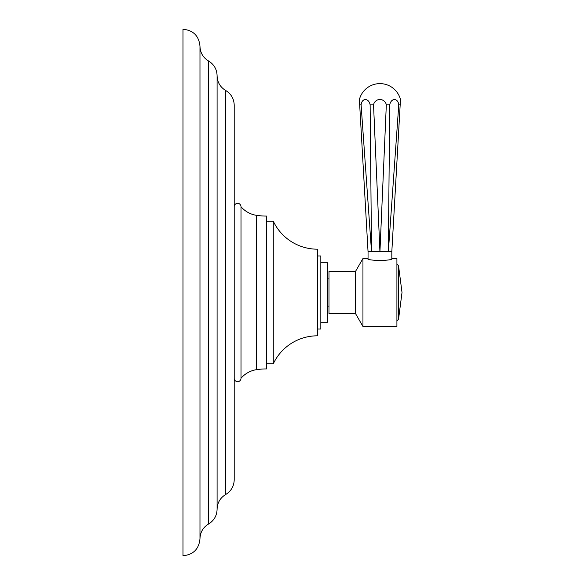 <?xml version="1.0" encoding="UTF-8"?>
<svg xmlns="http://www.w3.org/2000/svg" width="585" height="585" viewBox="0 0 585 585"><rect width="100%" height="100%" fill="white"/><g stroke="black" fill="none" stroke-linecap="round" stroke-linejoin="round"><path stroke-width="0.88" d="M182.988 292.5L182.988 29.25C193.306 30.259 198.966 35.919 199.975 46.237L199.975 538.763C198.966 549.081 193.306 554.741 182.988 555.75L182.988 292.5M208.531 60.979L208.531 524.021C214.022 520.635 216.874 515.721 217.093 509.279L217.093 75.721C216.874 69.279 214.022 64.365 208.531 60.979C203.039 57.593 200.187 52.679 199.975 46.237M225.649 90.463L225.649 494.537C231.141 491.151 233.993 486.237 234.212 479.788L234.212 105.212C233.993 98.763 231.141 93.849 225.649 90.463C220.165 87.085 217.313 82.171 217.093 75.721M256.669 215.36L256.669 369.64A67.933 67.933 0 0 1 266.482 368.93L266.482 216.07A67.933 67.933 0 0 1 256.669 215.36A25.477 25.477 0 0 1 241.005 206.732A3.4 3.4 0 0 0 237.605 203.331A3.4 3.4 0 0 0 234.212 206.732M241.005 206.732L241.005 378.268A3.4 3.4 0 0 1 237.605 381.669A3.4 3.4 0 0 1 234.212 378.268M256.669 369.64A25.477 25.477 0 0 0 241.005 378.268M273.275 363.833L273.275 221.167A48.804 48.804 0 0 0 317.436 249.188L317.436 335.812A48.804 48.804 0 0 0 273.275 363.833L266.482 363.833M273.275 221.167L266.482 221.167M317.436 255.981L320.829 255.981L320.829 329.019L317.436 329.019M320.829 322.225L327.622 322.225L327.622 262.775L320.829 262.775M355.592 271.272L355.592 313.728L328.982 313.728L328.982 271.272L355.592 271.272L362.949 258.533L368.045 258.687L368.045 251.74L391.818 251.74L391.818 258.687M355.592 313.728L362.949 326.467L362.949 258.533M362.949 326.467L396.915 326.467L396.915 258.533L392.264 258.533C392.974 261.034 366.897 261.034 367.599 258.533M390.743 251.74L390.341 251.733M383.409 251.733L383.043 251.733M359.687 104.861L361.099 104.861A6.486 4.578 85.4 0 1 365.406 99.53A6.486 4.578 85.4 0 1 370.13 104.861L373.544 104.861A6.486 6.479 0 0 1 386.319 104.861L389.734 104.861A6.486 4.578 -85.4 0 1 394.466 99.53A6.486 4.578 -85.4 0 1 398.765 104.861L400.177 104.861L400.484 99.53A21.228 21.228 0 0 0 359.38 99.53L368.045 251.74M361.099 104.861L371.526 251.74L370.13 104.861M400.177 104.861L391.818 251.74M398.765 104.861L388.338 251.74L389.734 104.861M386.319 104.861L379.936 251.74L373.544 104.861M398.531 319.344L398.531 265.656L402.012 292.5L398.531 319.344L396.915 320.829M208.531 524.021C203.039 527.407 200.187 532.321 199.975 538.763M225.649 494.537C220.165 497.915 217.313 502.829 217.093 509.279M328.982 306.087L327.622 306.087M396.915 264.171L398.531 265.656M328.982 278.913L327.622 278.913"/></g></svg>

